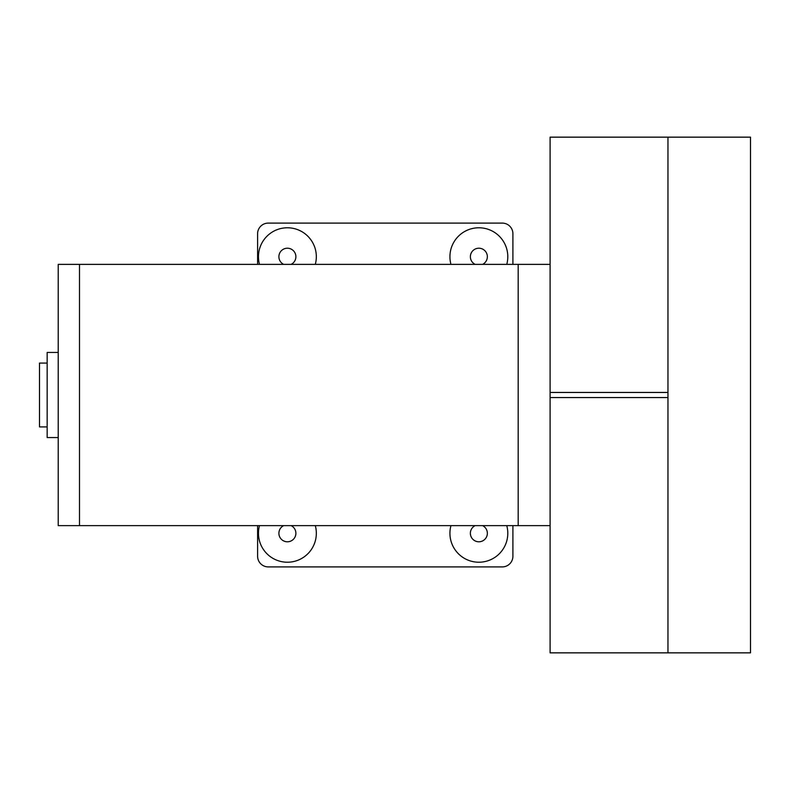 <?xml version="1.0" encoding="UTF-8"?>
<svg xmlns="http://www.w3.org/2000/svg" width="790" height="790" viewBox="0 0 790 790"><rect width="100%" height="100%" fill="white"/><g stroke="black" fill="none" stroke-linecap="round" stroke-linejoin="round"><path stroke-width="1.19" d="M79.494 264.374L79.494 525.626L550.097 525.626L550.097 264.374L518.181 264.374L518.181 525.626L518.181 264.374L79.494 264.374L79.494 525.626L58.223 525.626L58.223 264.374L79.494 264.374M47.163 363.084L39.5 363.084L39.5 426.916L47.163 426.916M58.223 352.449L47.163 352.449L47.163 437.551L58.223 437.551M512.908 525.626L512.908 556.259A10.635 10.635 0 0 1 502.262 566.904L268.245 566.904A10.635 10.635 0 0 1 257.609 556.259L257.609 525.626M257.609 264.374L257.609 233.741A10.635 10.635 0 0 1 268.245 223.096L502.262 223.096A10.635 10.635 0 0 1 512.908 233.741L512.908 264.374M506.765 264.374A28.934 28.934 0 0 0 478.868 227.777A28.934 28.934 0 0 0 450.962 264.374M482.572 264.374A8.512 8.512 0 0 0 478.868 248.208A8.512 8.512 0 0 0 475.155 264.374M315.299 264.374A28.934 28.934 0 0 0 287.392 227.777A28.934 28.934 0 0 0 259.495 264.374M291.105 264.374A8.512 8.512 0 0 0 287.392 248.208A8.512 8.512 0 0 0 283.679 264.374M259.495 525.626A28.934 28.934 0 0 0 287.392 562.223A28.934 28.934 0 0 0 315.299 525.626M283.679 525.626A8.512 8.512 0 0 0 287.392 541.792A8.512 8.512 0 0 0 291.105 525.626M450.962 525.626A28.934 28.934 0 0 0 478.868 562.223A28.934 28.934 0 0 0 506.765 525.626M475.155 525.626A8.512 8.512 0 0 0 478.868 541.792A8.512 8.512 0 0 0 482.572 525.626M667.955 137.154L667.955 392.442L550.097 392.442L550.097 137.154L667.955 137.154L667.955 652.846L667.955 397.558L550.097 397.558L550.097 652.846L750.5 652.846L750.5 137.154L667.955 137.154"/></g></svg>
